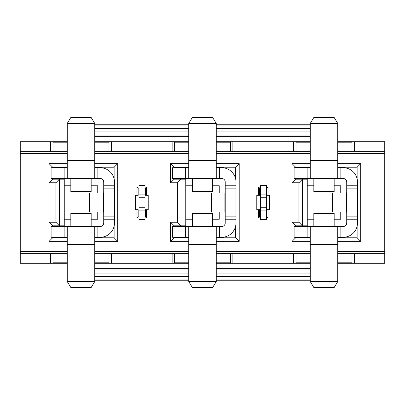 <?xml version="1.0" encoding="UTF-8"?>
<svg xmlns="http://www.w3.org/2000/svg" width="405" height="405" viewBox="0 0 405 405"><rect width="100%" height="100%" fill="white"/><g stroke="black" fill="none" stroke-linecap="round" stroke-linejoin="round"><path stroke-width="0.61" d="M310.245 124.77L216.255 124.77M188.745 124.77L94.755 124.77M310.245 128.355L216.255 128.355M188.745 128.355L94.755 128.355M81 191.737L81 213.263M324 191.737L324 213.263M310.245 276.645L216.255 276.645M188.745 276.645L94.755 276.645M310.245 280.23L216.255 280.23M188.745 280.23L94.755 280.23M67.245 237.3L64.137 237.3L64.137 226.537L100.136 226.537A3.589 3.589 179.9 0 0 103.72 222.947L103.72 185.758L114.483 185.758L114.483 222.947A14.352 14.352 179.9 0 1 100.136 237.3L94.755 237.3M64.137 237.3L51.101 237.3L51.101 226.537L64.137 226.537M51.101 167.7L51.101 178.463L64.137 178.463L64.137 167.7L51.101 167.7M103.72 185.758L103.72 182.053A3.589 3.589 179.9 0 0 100.136 178.463L64.137 178.463M114.483 185.758L114.483 182.053A14.352 14.352 179.9 0 0 100.136 167.7L97.863 167.7L97.863 178.463M103.72 192.37L103.645 192.932L89.439 192.932L89.439 212.068L103.645 212.068L103.72 212.63M67.245 281.546L94.755 281.546L91.166 287.525L70.834 287.525L67.245 281.546L67.245 226.537L70.834 226.471L70.834 213.263L91.166 213.263L91.166 226.36M67.245 226.537L94.755 226.537L70.834 226.273M64.137 167.7L67.245 167.7M94.755 167.7L97.863 167.7M70.359 226.537L91.641 226.537L70.359 226.537M91.166 178.64L91.166 191.737L70.834 191.737L70.834 178.529L70.359 178.463M91.641 178.463L91.166 178.727L70.834 178.727M114.483 216.852L103.72 216.852M114.483 188.148L103.72 188.148M70.834 117.475L91.166 117.475L94.755 123.454L67.245 123.454L70.834 117.475M94.755 123.454L94.755 178.463L67.245 178.463L67.245 123.454M94.755 226.537L94.755 281.546M52.66 237.3L52.66 237.781L49.071 241.365L49.071 222.234L52.66 225.818L52.66 226.537M52.66 178.463L52.66 179.182L64.258 179.182L64.258 185.758L70.834 185.758M67.245 167.219L52.66 167.219L52.66 167.7M114.124 178.863L114.124 167.219L94.755 167.219M94.755 237.781L114.124 237.781L114.124 226.137M188.745 151.318L94.755 151.318M108.986 151.318L108.986 142.19L94.755 142.19M67.245 142.19L53.014 142.19L50.625 141.75L67.245 141.75M67.245 151.318L53.014 151.318L53.014 142.19M67.245 253.682L53.014 253.682L53.014 262.81L50.625 263.25L67.245 263.25M67.245 262.81L53.014 262.81M188.745 253.682L108.986 253.682L108.986 262.81L94.755 262.81M108.986 253.682L94.755 253.682M188.745 237.3L185.637 237.3L185.637 226.537L221.636 226.537A3.589 3.589 179.9 0 0 225.22 222.947L225.22 185.758L235.983 185.758L235.983 222.947A14.352 14.352 179.9 0 1 221.636 237.3L216.255 237.3M185.637 237.3L172.601 237.3L172.601 226.537L185.637 226.537M172.601 167.7L172.601 178.463L185.637 178.463L185.637 167.7L172.601 167.7M225.22 185.758L225.22 182.053A3.589 3.589 179.9 0 0 221.636 178.463L185.637 178.463M235.983 185.758L235.983 182.053A14.352 14.352 179.9 0 0 221.636 167.7L219.363 167.7L219.363 178.463M225.22 192.37L225.145 192.932L210.939 192.932L210.939 212.068L225.145 212.068L225.22 212.63M192.334 226.36L192.334 213.263L212.665 213.263L212.665 226.36M216.255 226.537L212.665 226.273L188.745 226.537L216.255 226.537L216.255 281.546L212.665 287.525L192.334 287.525L188.745 281.546L216.255 281.546M185.637 167.7L188.745 167.7M216.255 167.7L219.363 167.7M191.859 226.537L213.141 226.537L191.859 226.537M212.665 178.64L212.665 191.737L192.334 191.737L192.334 178.529L191.859 178.463M213.141 178.463L212.665 178.727L192.334 178.727M235.983 216.852L225.22 216.852M235.983 188.148L225.22 188.148M192.334 117.475L212.665 117.475L216.255 123.454L188.745 123.454L192.334 117.475M216.255 123.454L216.255 178.463L188.745 178.463L188.745 123.454M188.745 281.546L188.745 226.537M174.16 237.3L174.16 237.781L170.571 241.365L170.571 222.234L174.16 225.818L174.16 226.537M174.16 178.463L174.16 179.182L185.758 179.182L185.758 185.758L192.334 185.758M188.745 167.219L174.16 167.219L174.16 167.7M235.624 178.863L235.624 167.219L216.255 167.219M216.255 237.781L235.624 237.781L235.624 226.137M188.745 142.19L174.514 142.19L172.125 141.75L188.745 141.75M174.514 151.318L174.514 142.19M310.245 151.318L216.255 151.318M230.485 151.318L230.485 142.19L216.255 142.19M310.245 253.682L230.485 253.682L230.485 262.81L216.255 262.81M230.485 253.682L216.255 253.682M174.514 253.682L174.514 262.81L172.125 263.25L188.745 263.25M188.745 262.81L174.514 262.81M144.98 185.52L144.98 194.127L139.001 194.127L139.001 185.52L144.98 185.52M144.98 219.161L139.001 219.161L139.001 219.48L144.98 219.48L144.98 194.127M139.001 219.161L139.001 194.127M144.98 210.873L139.001 210.873M144.98 207.284L139.001 207.284M144.98 197.716L139.001 197.716M266.48 185.52L266.48 194.127L260.501 194.127L260.501 185.52L266.48 185.52M266.48 219.161L260.501 219.161L260.501 219.48L266.48 219.48L266.48 194.127M260.501 219.161L260.501 194.127M266.48 210.873L260.501 210.873M266.48 207.284L260.501 207.284M266.48 197.716L260.501 197.716M310.245 237.3L307.137 237.3L307.137 226.537L343.136 226.537A3.589 3.589 179.9 0 0 346.72 222.947L346.72 185.758L357.483 185.758L357.483 222.947A14.352 14.352 179.9 0 1 343.136 237.3L337.755 237.3M307.137 237.3L294.101 237.3L294.101 226.537L307.137 226.537M294.101 167.7L294.101 178.463L307.137 178.463L307.137 167.7L294.101 167.7M346.72 185.758L346.72 182.053A3.589 3.589 179.9 0 0 343.136 178.463L307.137 178.463M357.483 185.758L357.483 182.053A14.352 14.352 179.9 0 0 343.136 167.7L340.863 167.7L340.863 178.463M346.72 192.37L346.645 192.932L332.439 192.932L332.439 212.068L346.645 212.068L346.72 212.63M310.245 281.546L337.755 281.546L334.166 287.525L313.834 287.525L310.245 281.546L310.245 226.537L313.834 226.471L313.834 213.263L334.166 213.263L334.166 226.36M310.245 226.537L337.755 226.537L313.834 226.273M307.137 167.7L310.245 167.7M337.755 167.7L340.863 167.7M313.359 226.537L334.641 226.537L313.359 226.537M334.166 178.64L334.166 191.737L313.834 191.737L313.834 178.529L313.359 178.463M334.641 178.463L334.166 178.727L313.834 178.727M357.483 216.852L346.72 216.852M357.483 188.148L346.72 188.148M313.834 117.475L334.166 117.475L337.755 123.454L310.245 123.454L313.834 117.475M337.755 123.454L337.755 178.463L310.245 178.463L310.245 123.454M337.755 226.537L337.755 281.546M295.66 237.3L295.66 237.781L292.071 241.365L292.071 222.234L295.66 225.818L295.66 226.537M295.66 178.463L295.66 179.182L302.474 179.182L302.474 225.818L295.66 225.818M310.245 167.219L295.66 167.219L295.66 167.7M357.124 178.863L357.124 167.219L337.755 167.219M337.755 237.781L357.124 237.781L357.124 226.137M310.245 142.19L296.014 142.19L293.625 141.75L310.245 141.75M296.014 151.318L296.014 142.19M337.755 251.292L384.75 251.292L384.75 151.318L337.755 151.318M351.985 151.318L351.985 142.19L337.755 142.19M384.75 251.292L384.75 253.682L351.985 253.682L351.985 262.81L337.755 262.81M351.985 253.682L337.755 253.682M296.014 253.682L296.014 262.81L293.625 263.25L310.245 263.25M310.245 262.81L296.014 262.81M212.665 185.758L219.242 185.758L219.242 192.932M219.242 212.068L219.242 219.242L212.665 219.242M192.334 219.242L185.758 219.242L185.758 225.818L174.16 225.818M174.16 237.781L188.745 237.781M216.255 163.635L239.213 163.635L239.213 241.365L216.255 241.365M188.745 241.365L170.571 241.365M239.213 241.365L235.624 237.781M170.571 222.234L177.385 222.234L177.385 182.766L170.571 182.766L170.571 163.635L188.745 163.635M170.571 163.635L174.16 167.219M235.624 167.219L239.213 163.635M20.25 151.318L50.625 151.318L50.625 141.75L20.25 141.75L20.25 251.292L67.245 251.292M384.75 153.708L337.755 153.708M310.245 153.708L216.255 153.708M188.745 153.708L94.755 153.708M67.245 153.708L20.25 153.708M94.755 251.292L188.745 251.292M216.255 251.292L310.245 251.292M53.014 253.682L20.25 253.682L20.25 251.292M49.071 222.234L55.885 222.234L55.885 182.766L49.071 182.766L49.071 163.635L67.245 163.635M94.755 163.635L117.713 163.635L117.713 241.365L94.755 241.365M67.245 241.365L49.071 241.365M139.001 188.148L138.161 188.148L138.161 195.326L136.966 195.326L136.966 186.953L139.001 186.953M144.98 186.953L146.534 186.953L146.534 195.326L145.339 195.326L145.339 188.148L144.98 188.148M144.98 216.852L145.339 216.852L145.339 209.674L148.21 209.674L148.21 195.326L146.534 195.326M146.534 209.674L146.534 218.047L144.98 218.047M139.001 218.047L136.966 218.047L136.966 209.674L138.161 209.674L138.161 216.852L139.001 216.852M136.966 195.326L135.29 195.326L135.29 209.674L136.966 209.674M260.501 188.148L259.661 188.148L259.661 195.326L258.466 195.326L258.466 186.953L260.501 186.953M266.48 186.953L268.034 186.953L268.034 195.326L266.839 195.326L266.839 188.148L266.48 188.148M266.48 216.852L266.839 216.852L266.839 209.674L269.71 209.674L269.71 195.326L268.034 195.326M268.034 209.674L268.034 218.047L266.48 218.047M260.501 218.047L258.466 218.047L258.466 209.674L259.661 209.674L259.661 216.852L260.501 216.852M258.466 195.326L256.79 195.326L256.79 209.674L258.466 209.674M292.071 222.234L298.885 222.234L298.885 182.766L292.071 182.766L292.071 163.635L310.245 163.635M337.755 163.635L360.713 163.635L360.713 241.365L337.755 241.365M310.245 241.365L292.071 241.365M216.255 263.25L232.875 263.25L230.485 262.81M172.125 253.682L172.125 263.25L111.375 263.25L108.986 262.81M94.755 263.25L111.375 263.25L111.375 253.682M50.625 253.682L50.625 263.25L20.25 263.25L20.25 253.682M384.75 253.682L384.75 263.25L354.375 263.25L351.985 262.81M337.755 263.25L354.375 263.25L354.375 253.682M293.625 253.682L293.625 263.25L232.875 263.25L232.875 253.682M94.755 141.75L172.125 141.75L172.125 151.318M216.255 141.75L293.625 141.75L293.625 151.318M337.755 141.75L384.75 141.75L384.75 151.318M232.875 151.318L232.875 141.75L230.485 142.19M313.834 219.242L307.258 219.242L307.258 185.758L313.834 185.758M340.742 212.068L340.742 219.242L334.166 219.242M334.166 185.758L340.742 185.758L340.742 192.932M298.885 182.766L302.474 179.182L307.258 179.182L307.258 185.758M307.258 219.242L307.258 225.818L302.474 225.818L298.885 222.234M295.66 237.781L310.245 237.781M360.713 241.365L357.124 237.781M292.071 163.635L295.66 167.219M357.124 167.219L360.713 163.635M295.66 179.182L292.071 182.766M258.466 186.953L259.661 188.148M268.034 186.953L266.839 188.148M268.034 218.047L266.839 216.852M258.466 218.047L259.661 216.852M354.375 151.318L354.375 141.75L351.985 142.19M70.834 219.242L64.258 219.242L64.258 185.758M64.258 219.242L64.258 225.818L52.66 225.818M91.166 185.758L97.742 185.758L97.742 192.932M97.742 212.068L97.742 219.242L91.166 219.242M185.758 219.242L185.758 185.758M177.385 182.766L180.974 179.182L180.974 225.818L177.385 222.234M52.66 237.781L67.245 237.781M55.885 182.766L59.474 179.182L59.474 225.818L55.885 222.234M111.375 151.318L111.375 141.75L108.986 142.19M53.014 151.318L50.625 151.318M136.966 186.953L138.161 188.148M136.966 218.047L138.161 216.852M146.534 218.047L145.339 216.852M146.534 186.953L145.339 188.148M174.16 179.182L170.571 182.766M117.713 241.365L114.124 237.781M114.124 167.219L117.713 163.635M49.071 163.635L52.66 167.219M52.66 179.182L49.071 182.766M310.245 125.965L216.255 125.965M188.745 125.965L94.755 125.965M310.245 131.944L216.255 131.944M188.745 131.944L94.755 131.944M310.245 135.052L216.255 135.052M188.745 135.052L94.755 135.052M310.245 136.353L216.255 136.353M188.745 136.353L94.755 136.353M310.245 268.647L216.255 268.647M188.745 268.647L94.755 268.647M310.245 269.948L216.255 269.948M188.745 269.948L94.755 269.948M310.245 273.056L216.255 273.056M188.745 273.056L94.755 273.056M310.245 279.035L216.255 279.035M188.745 279.035L94.755 279.035M70.834 213.713L91.166 213.713M97.863 226.537L97.863 237.3M114.483 219.242L103.72 219.242M70.834 191.287L91.166 191.287M89.961 212.068L89.961 192.932M103.412 212.068L103.412 192.932M94.755 160.527L67.245 160.527M67.245 244.473L94.755 244.473M192.334 213.713L212.665 213.713M219.363 226.537L219.363 237.3M235.983 219.242L225.22 219.242M192.334 191.287L212.665 191.287M211.461 212.068L211.461 192.932M224.912 212.068L224.912 192.932M216.255 160.527L188.745 160.527M188.745 244.473L216.255 244.473M139.001 185.839L144.98 185.839M260.501 185.839L266.48 185.839M313.834 213.713L334.166 213.713M340.863 226.537L340.863 237.3M357.483 219.242L346.72 219.242M313.834 191.287L334.166 191.287M332.961 212.068L332.961 192.932M346.412 212.068L346.412 192.932M337.755 160.527L310.245 160.527M310.245 244.473L337.755 244.473"/></g></svg>
